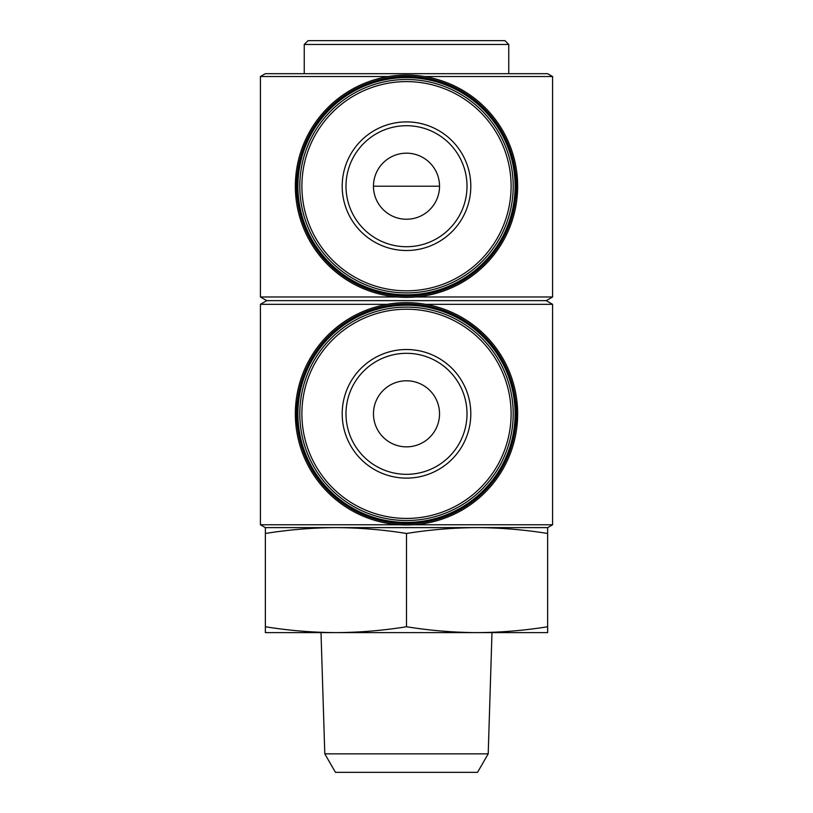<?xml version="1.0" encoding="UTF-8"?>
<svg xmlns="http://www.w3.org/2000/svg" width="813" height="813" viewBox="0 0 813 813"><rect width="100%" height="100%" fill="white"/><g stroke="black" fill="none" stroke-linecap="round" stroke-linejoin="round"><path stroke-width="1.22" d="M425.585 304.316L552.586 304.316L546.234 300.647L266.766 300.647L260.414 296.979L260.414 76.534L388.421 76.534M424.579 76.534L552.586 76.534L552.586 296.979L415.697 296.979M260.414 296.979L397.303 296.979M296.074 173.504L296.074 198.911M516.926 198.911L516.926 173.504M265.363 527.617L265.363 533.47C288.889 529.7 312.416 527.749 335.932 527.617L265.363 527.617L260.414 524.761L260.414 304.316L387.415 304.316M260.414 524.761L399.681 524.761M413.319 524.761L552.586 524.761L552.586 304.316M296.074 401.114L296.074 426.52M516.926 426.52L516.926 401.114M406.5 626.762C382.974 630.532 359.458 632.484 335.932 632.616L547.637 632.616L547.637 626.762C524.111 630.532 500.584 632.484 477.068 632.616C453.542 632.484 430.026 630.532 406.5 626.762L406.5 533.47C382.974 529.7 359.458 527.749 335.932 527.617L547.637 527.617L552.586 524.761M406.5 533.47C430.026 529.7 453.542 527.749 477.068 527.617C500.584 527.749 524.111 529.7 547.637 533.47L547.637 527.617M266.766 300.647L260.414 304.316M265.363 73.678L547.637 73.678M265.373 73.678L260.414 76.534M304.245 73.678L304.245 44.461L508.755 44.461L508.755 73.678M308.046 40.65L504.954 40.65L508.755 44.461M308.056 40.65L304.245 44.461M265.363 626.762L265.363 632.616L335.932 632.616C312.416 632.484 288.889 630.532 265.363 626.762L265.363 533.47M547.637 626.762L547.637 533.47M324.794 753.854L488.207 753.854L477.526 772.35L335.474 772.35L324.794 753.854L321.013 632.616L335.952 632.616M488.207 753.854L491.987 632.616L477.048 632.616M406.5 349.509A64.308 64.308 0 0 1 462.191 445.971A64.308 64.308 0 0 1 350.81 445.971A64.308 64.308 0 0 1 406.5 349.509M406.5 307.111A106.706 106.706 0 0 1 498.908 467.17A106.706 106.706 0 0 1 314.092 467.17A106.706 106.706 0 0 1 406.5 307.111M406.5 305.2A108.617 108.617 0 0 1 500.564 468.125A108.617 108.617 0 0 1 312.436 468.125A108.617 108.617 0 0 1 406.5 305.2M406.5 304.001A109.816 109.816 0 0 1 501.611 468.725A109.816 109.816 0 0 1 311.389 468.725A109.816 109.816 0 0 1 406.5 304.001M406.5 302.66A111.157 111.157 0 0 1 502.759 469.396A111.157 111.157 0 0 1 310.241 469.396A111.157 111.157 0 0 1 406.5 302.66M406.5 121.899A64.308 64.308 0 0 1 462.191 218.362A64.308 64.308 0 0 1 350.81 218.362A64.308 64.308 0 0 1 406.5 121.899M406.5 79.501A106.706 106.706 0 0 1 498.908 239.561A106.706 106.706 0 0 1 314.092 239.561A106.706 106.706 0 0 1 406.5 79.501M406.5 77.601A108.617 108.617 0 0 1 500.564 240.516A108.617 108.617 0 0 1 312.436 240.516A108.617 108.617 0 0 1 406.5 77.601M406.5 76.392A109.816 109.816 0 0 1 501.611 241.126A109.816 109.816 0 0 1 311.389 241.126A109.816 109.816 0 0 1 406.5 76.392M406.5 75.06A111.157 111.157 0 0 1 502.759 241.786A111.157 111.157 0 0 1 310.241 241.786A111.157 111.157 0 0 1 406.5 75.06M406.5 353.32A60.497 60.497 0 0 1 458.898 444.071A60.497 60.497 0 0 1 354.102 444.071A60.497 60.497 0 0 1 406.5 353.32A60.497 60.497 0 0 1 458.898 444.071A60.497 60.497 0 0 1 354.102 444.071A60.497 60.497 0 0 1 406.5 353.32M406.5 380.789A33.028 33.028 0 0 1 435.107 430.331A33.028 33.028 0 0 1 377.893 430.331A33.028 33.028 0 0 1 406.5 380.789M406.5 125.71A60.497 60.497 0 0 1 458.898 216.461A60.497 60.497 0 0 1 354.102 216.461A60.497 60.497 0 0 1 406.5 125.71A60.497 60.497 0 0 1 458.898 216.461A60.497 60.497 0 0 1 354.102 216.461A60.497 60.497 0 0 1 406.5 125.71M406.5 153.179A33.028 33.028 0 0 1 435.107 202.722A33.028 33.028 0 0 1 377.893 202.722A33.028 33.028 0 0 1 406.5 153.179M439.528 186.207L373.472 186.207M406.5 309.214A104.603 104.603 0 0 1 497.089 466.123A104.603 104.603 0 0 1 315.911 466.123A104.603 104.603 0 0 1 406.5 309.214M406.5 81.605A104.603 104.603 0 0 1 497.089 238.514A104.603 104.603 0 0 1 315.911 238.514A104.603 104.603 0 0 1 406.5 81.605M546.234 300.647L552.586 296.979M547.627 73.678L552.586 76.534"/></g></svg>
